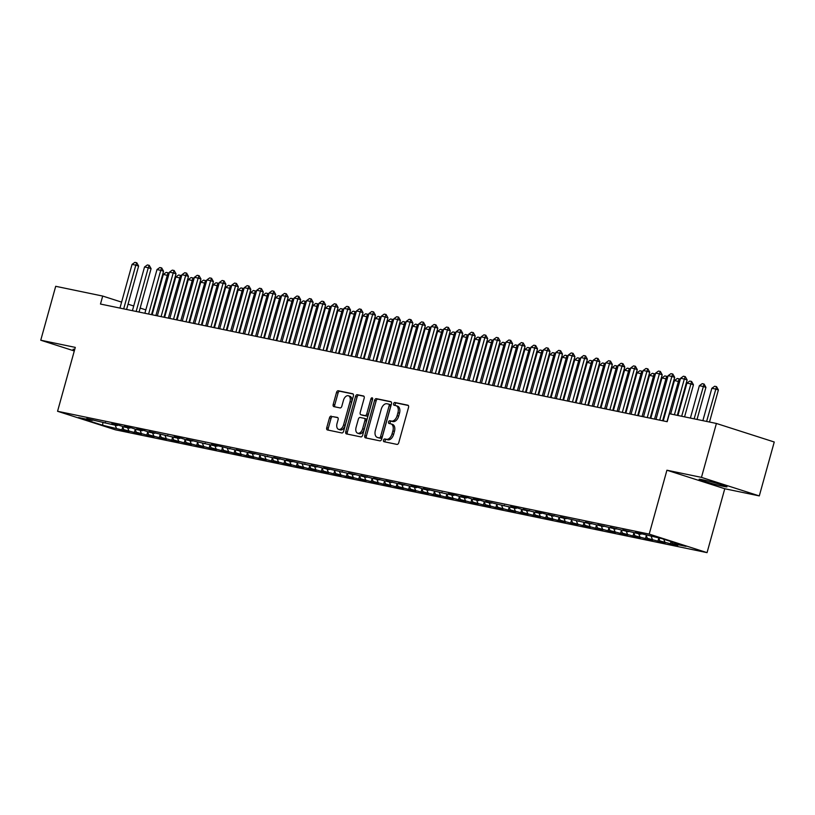 <?xml version="1.0" encoding="UTF-8"?>
<svg xmlns="http://www.w3.org/2000/svg" width="815" height="815" viewBox="0 0 815 815"><rect width="100%" height="100%" fill="white"/><g stroke="black" fill="none" stroke-linecap="round" stroke-linejoin="round"><path stroke-width="1.22" d="M383.498 440.151A1.426 0.876 -72.2 0 0 383.926 441.689A1.426 0.876 -72.2 0 0 383.977 441.699L396.976 444.399A2.038 1.243 -72.2 0 0 398.749 442.698L408.529 407.419A2.038 1.243 -72.2 0 0 407.928 405.218A2.038 1.243 -72.2 0 0 407.846 405.198L394.847 402.498A1.426 0.876 -72.2 0 0 393.614 403.7A1.426 0.876 -72.2 0 0 394.032 405.228A1.426 0.876 -72.2 0 0 394.083 405.249L395.774 405.595A6.52 3.983 -72.2 0 1 396.019 405.656A6.52 3.983 -72.2 0 1 397.944 412.675L397.129 415.619A6.52 3.983 -72.2 0 1 391.475 421.08L389.794 420.734A1.426 0.876 -72.2 0 0 388.551 421.926A1.426 0.876 -72.2 0 0 388.979 423.454A1.426 0.876 -72.2 0 0 389.03 423.474L390.711 423.82A6.52 3.983 -72.2 0 1 390.966 423.892A6.52 3.983 -72.2 0 1 392.891 430.911L392.076 433.845A6.52 3.983 -72.2 0 1 386.422 439.305L384.741 438.959A1.426 0.876 -72.2 0 0 383.498 440.151M392.28 424.32A6.52 3.983 -72.2 0 1 392.524 424.391A6.52 3.983 -72.2 0 1 394.45 431.41L393.635 434.344A6.52 3.983 -72.2 0 1 387.981 439.805L386.3 439.458A1.426 0.876 -72.2 0 0 385.067 440.65A1.426 0.876 -72.2 0 0 385.179 441.944M408.295 405.473L396.416 403.007A1.426 0.876 -72.2 0 0 395.173 404.199A1.426 0.876 -72.2 0 0 395.285 405.493M397.333 406.094A6.52 3.983 -72.2 0 1 397.577 406.165A6.52 3.983 -72.2 0 1 399.513 413.185L398.698 416.119A6.52 3.983 -72.2 0 1 393.044 421.579L391.353 421.233A1.426 0.876 -72.2 0 0 390.12 422.425A1.426 0.876 -72.2 0 0 390.232 423.719M331.247 416.139A2.038 1.243 -72.2 0 0 329.484 417.851L326.734 427.743A2.038 1.243 -72.2 0 0 327.335 429.933A2.038 1.243 -72.2 0 0 327.416 429.953L341.852 432.959A2.038 1.243 -72.2 0 0 343.624 431.247L353.404 395.968A2.038 1.243 -72.2 0 0 352.803 393.777A2.038 1.243 -72.2 0 0 352.722 393.757L338.286 390.762A2.038 1.243 -72.2 0 0 336.514 392.463L333.203 404.423A2.038 1.243 -72.2 0 0 333.804 406.614A2.038 1.243 -72.2 0 0 333.885 406.634L340.059 407.918A2.038 1.243 -72.2 0 0 341.831 406.206L343.472 400.287A5.45 3.331 -72.2 0 1 348.413 395.774A5.45 3.331 -72.2 0 1 350.022 401.642L343.584 424.87A5.45 3.331 -72.2 0 1 338.643 429.373A5.45 3.331 -72.2 0 1 337.033 423.505L338.103 419.633A2.038 1.243 -72.2 0 0 337.502 417.443A2.038 1.243 -72.2 0 0 337.43 417.423L332.805 416.638A2.038 1.243 -72.2 0 0 331.043 418.35L328.302 428.242A2.038 1.243 -72.2 0 0 328.527 430.188M100.479 304.046L667.19 421.701L669.41 413.714L716.405 423.464L701.46 477.376L666.925 470.214L649.209 534.1L57.559 411.28L75.286 347.384L40.75 340.212L55.705 286.299L102.7 296.059L100.479 304.046M364.794 435.648A2.038 1.243 -72.2 0 0 365.395 437.838A2.038 1.243 -72.2 0 0 365.466 437.859L379.912 440.854A2.038 1.243 -72.2 0 0 381.675 439.153L391.455 403.873A2.038 1.243 -72.2 0 0 390.854 401.673A2.038 1.243 -72.2 0 0 390.782 401.652L376.336 398.657A2.038 1.243 -72.2 0 0 374.574 400.369L364.794 435.648L366.353 436.147A2.038 1.243 -72.2 0 0 366.587 438.093M360.882 436.901L346.446 433.906A2.038 1.243 -72.2 0 1 346.365 433.886A2.038 1.243 -72.2 0 1 345.764 431.695L355.544 396.416A2.038 1.243 -72.2 0 1 357.316 394.704L363.49 395.988A2.038 1.243 -72.2 0 1 363.572 396.009A2.038 1.243 -72.2 0 1 364.173 398.209L360.21 412.512A2.038 1.243 -72.2 0 0 360.811 414.703A2.038 1.243 -72.2 0 0 360.882 414.723L364.988 415.579A2.038 1.243 -72.2 0 0 366.75 413.877L370.886 398.973A1.426 0.876 -72.2 0 1 372.17 397.802A1.426 0.876 -72.2 0 1 372.598 399.33L362.644 435.2A2.038 1.243 -72.2 0 1 360.882 436.901M649.209 534.1L707.053 552.641L115.404 429.811L57.559 411.28M671.02 541.557L670.409 543.748L677.886 545.306L672.334 543.524L686.047 546.376L661.974 538.664L642.709 534.039L635.231 532.48L640.784 534.263L622.762 529.893L628.314 531.675L610.303 527.305L615.855 529.088L597.833 524.717L603.385 526.5L585.364 522.13L590.916 523.913L560.435 516.955L565.987 518.737L547.965 514.367L553.517 516.15L542.984 513.328L535.506 511.779L541.058 513.552L536.066 512.523L523.036 509.192L528.589 510.964L523.597 509.935L518.055 508.153L510.567 506.604L516.119 508.377L511.137 507.348L485.638 501.429L491.19 503.201L486.198 502.172L480.656 500.39L473.169 498.841L478.721 500.614L473.739 499.585L468.187 497.802L460.709 496.254L466.262 498.026L461.27 496.997L455.717 495.214L448.24 493.666L453.792 495.439L448.8 494.41L423.311 488.491L428.863 490.263L423.871 489.234L418.319 487.452L410.841 485.903L416.394 487.676L398.372 483.315L403.924 485.088L385.913 480.718L391.465 482.5L373.443 478.13L378.995 479.913L360.974 475.542L366.526 477.325L348.514 472.955L354.056 474.738L323.575 467.779L329.128 469.562L311.116 465.192L316.658 466.975L286.177 460.017L291.729 461.799L273.718 457.429L279.26 459.212L248.779 452.254L254.331 454.037L236.319 449.666L241.861 451.449L218.868 446.039L211.38 444.491L216.933 446.263L211.951 445.235L186.452 439.316L192.004 441.088L187.012 440.059L181.47 438.276L173.982 436.728L179.534 438.501L174.553 437.472L149.053 431.553L154.606 433.325L149.614 432.296L144.072 430.514L136.584 428.965L142.136 430.738L137.154 429.709L131.602 427.926L124.125 426.377L129.667 428.15L124.685 427.121L119.133 425.338L111.655 423.79L117.207 425.562L112.215 424.534L86.726 418.615L92.268 420.387L92.961 419.908M670.409 543.748L659.875 540.936L658.673 537.971M658.764 538.195L657.939 541.16L665.417 542.719L659.875 540.936M657.939 541.16L647.405 538.348L646.101 535.119M646.295 535.608L645.48 538.572L652.958 540.131L647.405 538.348M645.48 538.572L634.936 535.761L633.632 532.531M633.836 533.02L633.011 535.985L640.488 537.543L634.936 535.761M633.011 535.985L622.477 533.173L621.162 529.944M621.366 530.433L620.541 533.397L628.019 534.956L622.477 533.173M620.541 533.397L610.007 530.585L608.703 527.356M608.897 527.845L608.082 530.809L615.559 532.368L610.007 530.585M608.082 530.809L597.538 527.998L596.234 524.768M596.437 525.257L595.612 528.222L603.09 529.781L597.538 527.998M595.612 528.222L585.078 525.41L583.764 522.181M583.968 522.67L583.143 525.634L590.62 527.193L585.078 525.41M583.143 525.634L572.609 522.823L571.305 519.593M571.498 520.082L570.683 523.047L578.161 524.605L572.609 522.823M570.683 523.047L560.139 520.235L558.835 517.005M559.039 517.494L558.214 520.459L565.692 522.018L560.139 520.235M558.214 520.459L547.68 517.647L546.366 514.418M546.57 514.907L545.744 517.871L553.222 519.42L547.68 517.647M545.744 517.871L535.211 515.06L533.907 511.83M534.1 512.319L533.285 515.284L540.763 516.832L535.211 515.06M533.285 515.284L522.741 512.472L521.437 509.243M521.641 509.732L520.816 512.696L528.293 514.245L522.741 512.472M520.816 512.696L510.282 509.884L508.968 506.655M509.171 507.144L508.346 510.109L515.824 511.657L510.282 509.884M508.346 510.109L497.812 507.297L496.508 504.067M496.702 504.556L495.887 507.521L503.364 509.069L497.812 507.297M495.887 507.521L485.343 504.709L484.039 501.48M484.242 501.969L483.417 504.933L490.895 506.482L485.343 504.709M483.417 504.933L472.883 502.122L471.569 498.892M471.773 499.381L470.948 502.346L478.425 503.894L472.883 502.122M470.948 502.346L460.414 499.534L459.11 496.304M459.303 496.793L458.488 499.758L465.966 501.307L460.414 499.534M458.488 499.758L447.944 496.946L446.64 493.717M446.844 494.206L446.019 497.17L453.497 498.719L447.944 496.946M446.019 497.17L435.485 494.359L434.171 491.129M434.375 491.618L433.549 494.583L441.027 496.131L435.485 494.359M433.549 494.583L423.016 491.771L421.712 488.531M421.905 489.031L421.08 491.995L428.568 493.544L423.016 491.771M421.08 491.995L410.546 489.183L409.242 485.944M409.446 486.443L408.621 489.407L416.098 490.956L410.546 489.183M408.621 489.407L398.087 486.586L396.773 483.356M396.976 483.855L396.151 486.82L403.629 488.368L398.087 486.586M396.151 486.82L385.617 483.998L384.313 480.769M384.507 481.268L383.682 484.232L391.169 485.781L385.617 483.998M383.682 484.232L373.148 481.41L371.844 478.181M372.048 478.67L371.222 481.645L378.7 483.193L373.148 481.41M371.222 481.645L360.688 478.823L359.374 475.593M359.578 476.082L358.753 479.047L366.23 480.606L360.688 478.823M358.753 479.047L348.219 476.235L346.915 473.006M347.109 473.495L346.283 476.459L353.771 478.018L348.219 476.235M346.283 476.459L335.749 473.647L334.445 470.418M334.649 470.907L333.824 473.872L341.302 475.43L335.749 473.647M333.824 473.872L323.29 471.06L321.976 467.83M322.18 468.319L321.355 471.284L328.832 472.843L323.29 471.06M321.355 471.284L310.821 468.472L309.517 465.243M309.71 465.732L308.885 468.696L316.373 470.255L310.821 468.472M308.885 468.696L298.351 465.885L297.047 462.655M297.251 463.144L296.426 466.109L303.903 467.667L298.351 465.885M296.426 466.109L285.892 463.297L284.578 460.068M284.781 460.557L283.956 463.521L291.434 465.08L285.892 463.297M283.956 463.521L273.422 460.709L272.118 457.48M272.312 457.969L271.487 460.933L278.974 462.492L273.422 460.709M271.487 460.933L260.953 458.122L259.649 454.892M259.842 455.381L259.027 458.346L266.505 459.905L260.953 458.122M259.027 458.346L248.494 455.534L247.179 452.305M247.383 452.794L246.558 455.758L254.036 457.317L248.494 455.534M246.558 455.758L236.024 452.946L234.72 449.717M234.914 450.206L234.088 453.171L241.576 454.729L236.024 452.946M234.088 453.171L223.555 450.359L222.251 447.129M222.444 447.618L221.629 450.583L229.107 452.131L223.555 450.359M221.629 450.583L211.095 447.771L209.781 444.542M209.985 445.031L209.16 447.995L216.637 449.544L211.095 447.771M209.16 447.995L198.626 445.184L197.322 441.954M197.515 442.443L196.69 445.408L204.178 446.956L198.626 445.184M196.69 445.408L186.156 442.596L184.852 439.366M185.046 439.856L184.231 442.82L191.708 444.369L186.156 442.596M184.231 442.82L173.697 440.008L172.383 436.779M172.586 437.268L171.761 440.232L179.239 441.781L173.697 440.008M171.761 440.232L161.227 437.421L159.923 434.191M160.117 434.68L159.292 437.645L166.78 439.193L161.227 437.421M159.292 437.645L148.758 434.833L147.454 431.604M147.647 432.093L146.832 435.057L154.31 436.606L148.758 434.833M146.832 435.057L136.288 432.245L134.984 429.016M135.188 429.505L134.363 432.47L141.841 434.018L136.288 432.245M134.363 432.47L123.829 429.658L122.525 426.428M122.719 426.917L121.893 429.882L129.381 431.43L123.829 429.658M121.893 429.882L102.639 425.257L78.556 417.545L92.268 420.387M104.738 422.975L105.42 422.496M116.351 428.099L115.149 425.135M102.639 425.257L102.914 422.598M117.207 425.562L117.89 425.084M128.811 430.687L127.619 427.722M129.667 428.15L130.359 427.671M141.28 433.274L140.078 430.31M142.136 430.738L142.819 430.259M153.75 435.862L152.548 432.897M154.606 433.325L155.288 432.846M166.209 438.45L165.017 435.485M167.065 435.913L167.758 435.434M178.679 441.037L177.476 438.073M179.534 438.501L180.217 438.022M191.148 443.625L189.946 440.671M192.004 441.088L192.686 440.609M203.607 446.213L202.415 443.258M204.463 443.676L205.156 443.197M216.077 448.81L214.875 445.846M216.933 446.263L217.615 445.785M228.546 451.398L227.344 448.433M229.402 448.861L230.085 448.372M241.006 453.986L239.814 451.021M241.861 451.449L242.554 450.96M253.475 456.573L252.273 453.609M254.331 454.037L255.013 453.548M265.945 459.161L264.743 456.196M266.8 456.624L267.483 456.135M278.404 461.748L277.212 458.784M279.26 459.212L279.953 458.723M290.873 464.336L289.671 461.372M291.729 461.799L292.412 461.31M303.343 466.924L302.141 463.959M304.199 464.387L304.881 463.898M315.802 469.511L314.61 466.547M316.658 466.975L317.351 466.486M328.272 472.099L327.07 469.134M329.128 469.562L329.81 469.073M340.741 474.687L339.539 471.722M341.597 472.15L342.28 471.661M353.201 477.274L352.009 474.31M354.056 474.738L354.749 474.248M365.67 479.862L364.468 476.897M366.526 477.325L367.208 476.836M378.14 482.449L376.938 479.485M378.995 479.913L379.678 479.424M390.599 485.037L389.407 482.072M391.465 482.5L392.147 482.022M403.068 487.625L401.866 484.66M403.924 485.088L404.607 484.609M415.538 490.212L414.336 487.248M416.394 487.676L417.076 487.197M427.997 492.8L426.805 489.835M428.863 490.263L429.546 489.784M440.467 495.388L439.265 492.423M441.322 492.851L442.005 492.372M452.936 497.975L451.734 495.011M453.792 495.439L454.475 494.96M465.396 500.563L464.204 497.598M466.262 498.026L466.944 497.547M477.865 503.15L476.663 500.186M478.721 500.614L479.403 500.135M490.335 505.738L489.132 502.774M491.19 503.201L491.873 502.723M502.794 508.326L501.602 505.361M503.66 505.789L504.342 505.31M515.263 510.913L514.061 507.959M516.119 508.377L516.802 507.898M527.733 513.501L526.531 510.547M528.589 510.964L529.271 510.485M540.192 516.099L539 513.134M541.058 513.552L541.741 513.073M552.662 518.686L551.46 515.722M553.517 516.15L554.2 515.661M565.131 521.274L563.929 518.309M565.987 518.737L566.67 518.248M577.591 523.862L576.399 520.897M578.456 521.325L579.139 520.836M590.06 526.449L588.868 523.485M590.916 523.913L591.598 523.424M602.53 529.037L601.327 526.072M603.385 526.5L604.068 526.011M614.989 531.625L613.797 528.66M615.855 529.088L616.537 528.599M627.458 534.212L626.266 531.248M628.314 531.675L628.997 531.186M639.928 536.8L638.726 533.835M640.784 534.263L641.466 533.774M652.387 539.387L651.195 536.423M664.857 541.975L663.746 539.224M152.874 312.135L152.262 311.941M145.814 309.873L140.16 308.06M133.711 305.992L128.047 304.178M121.598 302.12L102.7 296.059M40.75 340.212L74.287 350.959M666.925 470.214L724.769 488.745L759.295 495.907L701.46 477.376M759.295 495.907L774.25 442.005L716.405 423.464M724.769 488.745L707.053 552.641M672.334 543.524L671.621 541.751M724.178 486.484A13.274 0.683 -164.5 0 0 726.97 486.83A13.274 0.683 -164.5 0 0 718.484 483.815A13.274 0.683 -164.5 0 0 704.17 480.076L701.919 479.607A13.274 0.683 -164.5 0 0 699.127 479.271A13.274 0.683 -164.5 0 0 707.614 482.286A13.274 0.683 -164.5 0 0 721.937 486.025L724.178 486.484L724.403 485.689M74.715 349.411A13.274 0.683 -164.5 0 0 73.085 349.299A13.274 0.683 -164.5 0 0 74.542 350.043M391.231 401.927L377.905 399.156A2.038 1.243 -72.2 0 0 376.133 400.868L366.353 436.147M379.321 437.828A1.426 0.876 -72.2 0 0 380.564 436.636L389.152 405.666A1.426 0.876 -72.2 0 0 388.724 404.138A1.426 0.876 -72.2 0 0 388.673 404.118L386.901 403.751A6.52 3.983 -72.2 0 0 381.247 409.212L375.369 430.381A6.52 3.983 -72.2 0 0 377.304 437.4A6.52 3.983 -72.2 0 0 377.549 437.461L380.89 438.338A1.426 0.876 -72.2 0 0 382.123 437.135L380.564 436.636M388.775 404.159L390.232 404.627A1.426 0.876 -72.2 0 1 390.293 404.637A1.426 0.876 -72.2 0 1 390.711 406.176L382.123 437.135M378.618 437.808A6.52 3.983 -72.2 0 0 378.863 437.899A6.52 3.983 -72.2 0 0 379.118 437.961L377.549 437.461M380.89 438.338L379.118 437.961M363.938 396.263L358.875 395.214A2.038 1.243 -72.2 0 0 357.113 396.915L347.322 432.195A2.038 1.243 -72.2 0 0 347.557 434.14M362.298 415.181A2.038 1.243 -72.2 0 0 362.369 415.212A2.038 1.243 -72.2 0 0 362.451 415.232L366.546 416.078A2.038 1.243 -72.2 0 0 368.319 414.377L372.445 399.482L370.886 398.973M372.669 398.953A1.426 0.876 -72.2 0 0 372.445 399.482M356.084 427.355A5.45 3.331 -72.2 0 0 357.704 433.223A5.45 3.331 -72.2 0 0 362.634 428.721L364.906 420.54A2.038 1.243 -72.2 0 0 364.305 418.339A2.038 1.243 -72.2 0 0 364.224 418.319L360.128 417.474A2.038 1.243 -72.2 0 0 358.356 419.175L356.084 427.355M357.704 433.223L359.262 433.733A5.45 3.331 -72.2 0 0 364.193 429.22L362.634 428.721M364.376 418.37L365.782 418.818A2.038 1.243 -72.2 0 1 365.864 418.839A2.038 1.243 -72.2 0 1 366.465 421.039L364.193 429.22M337.879 417.688L332.805 416.638M338.643 429.373L340.212 429.872A5.45 3.331 -72.2 0 0 345.142 425.369L343.584 424.87M348.413 395.774L349.971 396.273A5.45 3.331 -72.2 0 1 351.581 402.141L345.142 425.369M353.17 394.022L339.845 391.261A2.038 1.243 -72.2 0 0 338.082 392.962L334.761 404.923A2.038 1.243 -72.2 0 0 334.996 406.868M709.498 422.038L718.392 389.957L715.58 389.05L711.841 388.276L702.866 420.652M711.841 388.276L714.673 386.249L716.538 386.636L718.392 389.957M706.605 421.437L716.538 386.636M670.674 413.969L680.576 378.262L683.398 376.235L685.272 376.622L684.315 379.036L687.127 379.943L677.306 415.355M680.576 378.262L684.315 379.036L674.413 414.754M685.272 376.622L687.127 379.943M697.039 419.45L705.933 387.37L703.121 386.463L699.372 385.689L690.397 418.064M699.372 385.689L702.204 383.661L704.068 384.048L705.933 387.37M694.136 418.849L704.068 384.048M684.569 416.862L693.463 384.782L690.651 383.875L686.913 383.101L677.927 415.477M686.913 383.101L689.735 381.074L691.609 381.461L693.463 384.782M681.666 416.261L691.609 381.461M655.994 419.368L668.106 375.674L670.939 373.647L672.803 374.034L671.845 376.449L674.667 377.355L662.626 420.754M668.106 375.674L671.845 376.449L659.732 420.153M672.803 374.034L674.667 377.355M643.524 416.781L655.647 373.087L658.469 371.059L660.344 371.446L659.386 373.861L662.198 374.768L650.166 418.166M655.647 373.087L659.386 373.861L647.263 417.565M660.344 371.446L662.198 374.768M679.608 381.746L674.443 380.513L663.247 420.876M674.443 380.513L677.275 378.486L679.608 379.026L680.067 380.075M666.986 421.661L679.139 378.873M667.139 379.158L661.974 377.926L650.788 418.289M661.974 377.926L664.806 375.898L667.149 376.438L667.607 377.488M654.527 419.063L666.67 376.286M631.055 414.193L643.178 370.499L646 368.472L647.874 368.859L646.916 371.273L649.728 372.18L637.697 415.579M643.178 370.499L646.916 371.273L634.793 414.978M647.874 368.859L649.728 372.18M618.595 411.606L630.708 367.911L633.54 365.884L635.405 366.271L634.447 368.686L637.269 369.592L625.227 412.991M630.708 367.911L634.447 368.686L622.334 412.38M635.405 366.271L637.269 369.592M654.679 376.571L649.514 375.338L638.318 415.701M649.514 375.338L652.336 373.311L654.679 373.851L655.138 374.9M642.057 416.475L654.211 373.698M606.126 409.018L618.249 365.324L621.071 363.296L622.945 363.684L621.988 366.098L624.799 366.995L612.768 410.393M618.249 365.324L621.988 366.098L609.865 409.792M622.945 363.684L624.799 366.995M642.21 373.983L637.045 372.75L625.849 413.113M637.045 372.75L639.877 370.723L642.21 371.263L642.668 372.312M629.587 413.888L641.741 371.11M593.656 406.43L605.779 362.736L608.601 360.709L610.476 361.096L609.518 363.51L612.33 364.407L600.298 407.806M605.779 362.736L609.518 363.51L597.395 407.205M610.476 361.096L612.33 364.407M629.74 371.396L624.575 370.163L613.389 410.526M624.575 370.163L627.407 368.136L629.75 368.675L630.209 369.725M617.128 411.3L629.272 368.523M617.281 368.808L612.116 367.575L600.92 407.938M612.116 367.575L614.938 365.548L617.281 366.088L617.739 367.137M604.659 408.712L616.812 365.935M604.812 366.22L599.646 364.988L588.45 405.35M599.646 364.988L602.479 362.96L604.812 363.5L605.27 364.549M592.189 406.125L604.343 363.347M592.342 363.633L587.177 362.4L575.991 402.763M587.177 362.4L590.009 360.373L592.342 360.913L592.811 361.962M579.73 403.537L591.873 360.76M579.883 361.045L574.718 359.812L563.522 400.175M574.718 359.812L577.54 357.785L579.883 358.325L580.341 359.374M567.26 400.949L579.414 358.172M567.413 358.457L562.248 357.225L551.052 397.588M562.248 357.225L565.08 355.197L567.413 355.737L567.872 356.787M554.791 398.362L566.945 355.585M554.944 355.87L549.779 354.637L538.593 395M549.779 354.637L552.611 352.61L554.944 353.15L555.412 354.199M542.332 395.774L554.475 352.997M542.484 353.282L537.319 352.049L526.123 392.412M537.319 352.049L540.141 350.022L542.484 350.562L542.943 351.611M529.862 393.187L542.016 350.409M530.015 350.695L524.85 349.462L513.654 389.825M524.85 349.462L527.682 347.435L530.015 347.974L530.473 349.024M517.393 390.599L529.546 347.822M581.197 403.843L593.31 360.149L596.142 358.121L598.006 358.508L597.049 360.923L599.871 361.819L587.829 405.218M593.31 360.149L597.049 360.923L584.936 404.617M598.006 358.508L599.871 361.819M568.727 401.255L580.851 357.561L583.672 355.534L585.547 355.921L584.589 358.335L587.401 359.232L575.37 402.63M580.851 357.561L584.589 358.335L572.466 402.029M585.547 355.921L587.401 359.232M556.258 398.667L568.381 354.973L571.203 352.946L573.077 353.333L572.12 355.748L574.932 356.644L562.9 400.043M568.381 354.973L572.12 355.748L559.997 399.442M573.077 353.333L574.932 356.644M543.799 396.08L555.911 352.386L558.744 350.358L560.608 350.745L559.65 353.16L562.472 354.056L550.431 397.455M555.911 352.386L559.65 353.16L547.537 396.854M560.608 350.745L562.472 354.056M531.329 393.492L543.452 349.798L546.274 347.771L548.149 348.158L547.191 350.572L550.003 351.469L537.971 394.868M543.452 349.798L547.191 350.572L535.068 394.266M548.149 348.158L550.003 351.469M518.86 390.905L530.983 347.2L533.805 345.183L535.679 345.57L534.721 347.985L537.533 348.881L525.502 392.28M530.983 347.2L534.721 347.985L522.598 391.679M535.679 345.57L537.533 348.881M506.4 388.317L518.513 344.613L521.345 342.595L523.21 342.983L522.252 345.397L525.074 346.294L513.032 389.692M518.513 344.613L522.252 345.397L510.139 389.091M523.21 342.983L525.074 346.294M493.931 385.729L506.054 342.025L508.876 340.008L510.75 340.395L509.793 342.809L512.604 343.706L500.563 387.105M506.054 342.025L509.793 342.809L497.67 386.504M510.75 340.395L512.604 343.706M481.461 383.142L493.584 339.437L496.406 337.42L498.281 337.807L497.323 340.222L500.135 341.118L488.104 384.517M493.584 339.437L497.323 340.222L485.2 383.916M498.281 337.807L500.135 341.118M517.545 348.107L512.38 346.874L501.194 387.237M512.38 346.874L515.212 344.847L517.545 345.387L518.014 346.436M504.933 388.011L517.077 345.234M469.002 380.554L481.115 336.85L483.947 334.822L485.811 335.22L484.854 337.634L487.676 338.531L475.634 381.929M481.115 336.85L484.854 337.634L472.741 381.328M485.811 335.22L487.676 338.531M505.086 345.519L499.921 344.287L488.725 384.649M499.921 344.287L502.743 342.259L505.086 342.799L505.545 343.849M492.464 385.424L504.617 342.646M456.532 377.966L468.656 334.262L471.478 332.235L473.352 332.632L472.394 335.047L475.206 335.943L463.165 379.342M468.656 334.262L472.394 335.047L460.271 378.741M473.352 332.632L475.206 335.943M492.617 342.932L487.452 341.699L476.255 382.062M487.452 341.699L490.284 339.672L492.617 340.212L493.075 341.261M479.994 382.836L492.148 340.059M444.063 375.379L456.186 331.674L459.008 329.647L460.882 330.044L459.925 332.449L462.737 333.355L450.705 376.754M456.186 331.674L459.925 332.449L447.802 376.153M460.882 330.044L462.737 333.355M480.147 340.344L474.982 339.111L463.796 379.474M474.982 339.111L477.814 337.084L480.147 337.624L480.616 338.673M467.535 380.248L479.678 337.471M431.604 372.791L443.717 329.087L446.549 327.06L448.413 327.447L447.455 329.861L450.277 330.768L438.236 374.166M443.717 329.087L447.455 329.861L435.342 373.565M448.413 327.447L450.277 330.768M467.688 337.756L462.523 336.514L451.327 376.887M462.523 336.514L465.345 334.496L467.688 335.026L468.146 336.086M455.065 377.661L467.219 334.884M419.134 370.204L431.257 326.499L434.079 324.472L435.954 324.859L434.996 327.273L437.808 328.18L425.766 371.579M431.257 326.499L434.996 327.273L422.873 370.978M435.954 324.859L437.808 328.18M455.218 335.159L450.053 333.926L438.857 374.299M450.053 333.926L452.885 331.909L455.218 332.439L455.677 333.498M442.596 375.073L454.75 332.296M406.665 367.616L418.788 323.912L421.61 321.884L423.484 322.271L422.527 324.686L425.338 325.593L413.307 368.991M418.788 323.912L422.527 324.686L410.403 368.39M423.484 322.271L425.338 325.593M442.749 332.571L437.584 331.338L426.398 371.711M437.584 331.338L440.416 329.321L442.749 329.851L443.217 330.91M430.137 372.486L442.28 329.708M394.205 365.028L406.318 321.324L409.15 319.297L411.015 319.684L410.057 322.098L412.879 323.005L400.837 366.404M406.318 321.324L410.057 322.098L397.944 365.803M411.015 319.684L412.879 323.005M430.289 329.983L425.124 328.751L413.928 369.124M425.124 328.751L427.946 326.734L430.289 327.263L430.748 328.323M417.667 369.898L429.821 327.121M381.736 362.441L393.859 318.736L396.681 316.709L398.555 317.096L397.598 319.511L400.41 320.417L388.368 363.816M393.859 318.736L397.598 319.511L385.475 363.215M398.555 317.096L400.41 320.417M417.82 327.396L412.655 326.163L401.459 366.526M412.655 326.163L415.487 324.136L417.82 324.676L418.278 325.735M405.198 367.31L417.351 324.533M369.266 359.843L381.389 316.149L384.211 314.121L386.086 314.509L385.128 316.923L387.94 317.83L375.909 361.228M381.389 316.149L385.128 316.923L373.005 360.627M386.086 314.509L387.94 317.83M405.35 324.808L400.185 323.575L389 363.938M400.185 323.575L403.018 321.548L405.35 322.088L405.819 323.147M392.738 364.723L404.882 321.945M356.807 357.255L368.92 313.561L371.752 311.534L373.616 311.921L372.659 314.335L375.481 315.242L363.439 358.641M368.92 313.561L372.659 314.335L360.546 358.04M373.616 311.921L375.481 315.242M392.891 322.22L387.726 320.988L376.53 361.351M387.726 320.988L390.548 318.96L392.891 319.5L393.35 320.56M380.269 362.135L392.423 319.348M344.338 354.668L356.461 310.973L359.283 308.946L361.157 309.333L360.199 311.748L363.011 312.654L350.97 356.053M356.461 310.973L360.199 311.748L348.076 355.452M361.157 309.333L363.011 312.654M380.422 319.633L375.257 318.4L364.061 358.763M375.257 318.4L378.089 316.373L380.422 316.913L380.88 317.972M367.799 359.547L379.953 316.76M331.868 352.08L343.991 308.386L346.813 306.359L348.688 306.746L347.73 309.16L350.542 310.067L338.51 353.466M343.991 308.386L347.73 309.16L335.607 352.864M348.688 306.746L350.542 310.067M367.952 317.045L362.787 315.812L351.601 356.175M362.787 315.812L365.619 313.785L367.952 314.325L368.421 315.374M355.34 356.96L367.484 314.172M319.409 349.492L331.522 305.798L334.354 303.771L336.218 304.158L335.26 306.572L338.082 307.479L326.041 350.878M331.522 305.798L335.26 306.572L323.147 350.277M336.218 304.158L338.082 307.479M355.493 314.458L350.328 313.225L339.132 353.588M350.328 313.225L353.15 311.198L355.493 311.738L355.951 312.787M342.87 354.372L355.024 311.585M306.939 346.905L319.062 303.211L321.884 301.183L323.759 301.57L322.801 303.985L325.613 304.892L313.571 348.29M319.062 303.211L322.801 303.985L310.678 347.689M323.759 301.57L325.613 304.892M343.023 311.87L337.858 310.637L326.662 351M337.858 310.637L340.68 308.61L343.023 309.15L343.482 310.199M330.401 351.774L342.555 308.997M294.47 344.317L306.593 300.623L309.415 298.596L311.289 298.983L310.332 301.397L313.143 302.304L301.112 345.703M306.593 300.623L310.332 301.397L298.209 345.091M311.289 298.983L313.143 302.304M330.554 309.282L325.389 308.05L314.193 348.413M325.389 308.05L328.221 306.022L330.554 306.562L331.022 307.612M317.942 349.187L330.085 306.409M282.01 341.73L294.123 298.035L296.955 296.008L298.82 296.395L297.862 298.81L300.674 299.706L288.642 343.105M294.123 298.035L297.862 298.81L285.749 342.504M298.82 296.395L300.674 299.706M318.095 306.695L312.929 305.462L301.733 345.825M312.929 305.462L315.751 303.435L318.095 303.975L318.553 305.024M305.472 346.599L317.626 303.822M269.541 339.142L281.654 295.448L284.486 293.42L286.36 293.808L285.403 296.222L288.215 297.118L276.173 340.517M281.654 295.448L285.403 296.222L273.28 339.916M286.36 293.808L288.215 297.118M305.625 304.107L300.46 302.874L289.264 343.237M300.46 302.874L303.282 300.847L305.625 301.387L306.083 302.436M293.003 344.012L305.156 301.234M257.071 336.554L269.195 292.86L272.016 290.833L273.891 291.22L272.933 293.634L275.745 294.531L263.714 337.93M269.195 292.86L272.933 293.634L260.81 337.329M273.891 291.22L275.745 294.531M293.156 301.519L287.99 300.287L276.794 340.65M287.99 300.287L290.823 298.259L293.156 298.799L293.624 299.849M280.543 341.424L292.687 298.647M244.612 333.967L256.725 290.272L259.557 288.245L261.421 288.632L260.464 291.047L263.276 291.943L251.244 335.342M256.725 290.272L260.464 291.047L248.351 334.741M261.421 288.632L263.276 291.943M280.696 298.932L275.531 297.699L264.335 338.062M275.531 297.699L278.353 295.672L280.696 296.212L281.155 297.261M268.074 338.836L280.228 296.059M232.143 331.379L244.256 287.685L247.088 285.657L248.962 286.045L248.005 288.459L250.816 289.356L238.775 332.754M244.256 287.685L248.005 288.459L235.881 332.153M248.962 286.045L250.816 289.356M268.227 296.344L263.062 295.112L251.866 335.474M263.062 295.112L265.884 293.084L268.227 293.624L268.685 294.673M255.604 336.249L267.758 293.471M219.673 328.791L231.796 285.097L234.618 283.07L236.493 283.457L235.535 285.871L238.347 286.768L226.315 330.167M231.796 285.097L235.535 285.871L223.412 329.566M236.493 283.457L238.347 286.768M255.757 293.757L250.592 292.524L239.396 332.887M250.592 292.524L253.424 290.497L255.757 291.037L256.226 292.086M243.145 333.661L255.289 290.884M207.214 326.204L219.327 282.51L222.159 280.482L224.023 280.869L223.066 283.284L225.877 284.18L213.846 327.579M219.327 282.51L223.066 283.284L210.953 326.978M224.023 280.869L225.877 284.18M243.298 291.169L238.133 289.936L226.937 330.299M238.133 289.936L240.955 287.909L243.298 288.449L243.756 289.498M230.676 331.073L242.829 288.296M194.744 323.616L206.857 279.922L209.689 277.895L211.564 278.282L210.606 280.696L213.418 281.593L201.376 324.991M206.857 279.922L210.606 280.696L198.483 324.39M211.564 278.282L213.418 281.593M230.828 288.581L225.663 287.349L214.467 327.712M225.663 287.349L228.485 285.321L230.828 285.861L231.287 286.911M218.206 328.486L230.36 285.708M182.275 321.029L194.398 277.324L197.22 275.307L199.094 275.694L198.137 278.109L200.948 279.005L188.917 322.404M194.398 277.324L198.137 278.109L186.014 321.803M199.094 275.694L200.948 279.005M218.359 285.994L213.194 284.761L201.998 325.124M213.194 284.761L216.026 282.734L218.359 283.274L218.828 284.323M205.747 325.898L217.89 283.121M169.815 318.441L181.928 274.737L184.761 272.719L186.625 273.106L185.667 275.521L188.479 276.417L176.447 319.816M181.928 274.737L185.667 275.521L173.554 319.215M186.625 273.106L188.479 276.417M205.9 283.406L200.734 282.173L189.538 322.536M200.734 282.173L203.556 280.146L205.9 280.686L206.358 281.735M193.277 323.311L205.431 280.533M157.346 315.853L169.459 272.149L172.291 270.132L174.166 270.519L173.208 272.933L176.02 273.83L163.978 317.229M169.459 272.149L173.208 272.933L161.085 316.627M174.166 270.519L176.02 273.83M193.43 280.818L188.265 279.586L177.069 319.949M188.265 279.586L191.087 277.558L193.43 278.098L193.888 279.148M180.808 320.723L192.961 277.946M144.876 313.266L157 269.561L159.822 267.534L161.696 267.931L160.738 270.346L163.55 271.242L151.519 314.641M157 269.561L160.738 270.346L148.615 314.04M161.696 267.931L163.55 271.242M180.961 278.231L175.796 276.998L164.599 317.361M175.796 276.998L178.628 274.971L180.961 275.511L181.429 276.56M168.348 318.135L180.492 275.358M132.417 310.678L144.53 266.974L147.362 264.946L149.226 265.344L148.269 267.758L151.081 268.655L139.049 312.053M144.53 266.974L148.269 267.758L136.156 311.452M149.226 265.344L151.081 268.655M168.501 275.643L163.336 274.411L152.14 314.773M163.336 274.411L166.158 272.383L168.501 272.923L168.96 273.972M155.879 315.548L168.033 272.77M119.948 308.09L132.061 264.386L134.893 262.359L136.767 262.756L135.81 265.16L138.621 266.067L126.58 309.466M132.061 264.386L135.81 265.16L123.686 308.865M136.767 262.756L138.621 266.067M387.981 439.805L386.422 439.305M393.635 434.344L392.076 433.845M394.45 431.41L392.891 430.911M391.353 421.233L389.794 420.734M393.044 421.579L391.475 421.08M398.698 416.119L397.129 415.619M399.513 413.185L397.944 412.675M396.416 403.007L394.847 402.498M386.3 439.458L384.741 438.959M376.133 400.868L374.574 400.369M377.905 399.156L376.336 398.657M390.711 406.176L389.152 405.666M347.322 432.195L345.764 431.695M357.113 396.915L355.544 396.416M358.875 395.214L357.316 394.704M362.451 415.232L360.882 414.723M366.546 416.078L364.988 415.579M368.319 414.377L366.75 413.877M366.465 421.039L364.906 420.54M351.581 402.141L350.022 401.642M334.761 404.923L333.203 404.423M338.082 392.962L336.514 392.463M339.845 391.261L338.286 390.762M328.302 428.242L326.734 427.743M331.043 418.35L329.484 417.851M722.222 484.966L721.937 486.025M392.524 424.391L390.966 423.892M397.577 406.165L396.019 405.656M390.293 404.637L388.724 404.138M378.863 437.899L377.304 437.4M362.369 415.212L360.811 414.703M365.864 418.839L364.305 418.339"/></g></svg>
